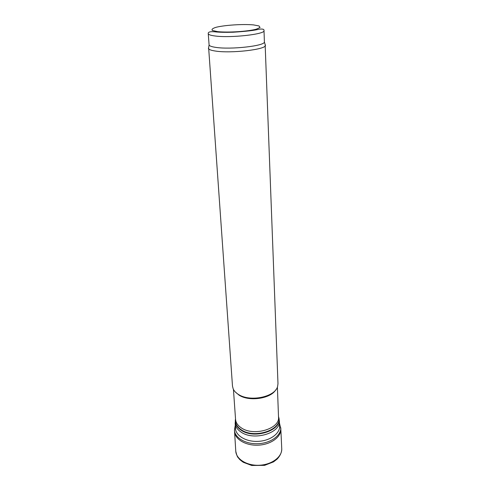 <?xml version="1.0" encoding="UTF-8"?>
<svg xmlns="http://www.w3.org/2000/svg" width="490" height="490" viewBox="0 0 490 490"><rect width="100%" height="100%" fill="white"/><g stroke="black" fill="none" stroke-linecap="round" stroke-linejoin="round"><path stroke-width="0.73" d="M275.772 389.832C270.713 398.658 249.208 401.849 239.089 395.167L235.353 392.018M265.145 44.541L277.983 383.682L277.591 386.481C275.19 396.949 250.096 402.21 238.489 394.468C235.904 392.882 234.134 391.02 233.185 388.889L232.493 386.145L208.624 47.597M265.451 45.196L265.421 45.454C265.764 49.564 230.833 53.569 215.398 51.046C211.221 50.427 208.905 49.594 208.452 48.541L208.397 48.29M264.006 30.601L264.398 42.036C264.692 45.925 230.827 49.747 215.851 47.389C211.796 46.807 209.542 46.023 209.101 45.031L208.25 33.62C207.95 31.801 210.774 31.262 216.727 32.009C220.721 32.279 224.071 32.444 232.995 32.236C246.25 31.378 254.923 30.368 259.02 29.204C262.628 28.769 264.288 29.235 264.006 30.601C265.654 34.208 230.606 38.165 215.092 35.991C210.663 35.427 208.385 34.637 208.25 33.62M235.764 450.978L235.776 451.247C236.192 459.271 247.205 465.966 259.59 465.237C271.975 464.624 282.203 456.778 281.75 448.76L280.837 429.209M234.569 431.653L234.575 431.739C235.059 439.481 246.096 445.882 258.5 445.159C270.909 444.534 281.187 436.982 280.837 429.234L279.429 422.778M279.594 427.311L279.361 420.904C280.935 433.08 253.704 441.239 241.013 432.039C237.393 429.595 235.433 426.68 235.145 423.299L235.598 429.693M278.504 416.537L278.81 417.603C282.834 430.042 254.475 439.824 241.111 430.165C236.915 427.298 234.986 423.899 235.335 419.954L235.525 418.864M278.504 416.604L278.669 417.235C282.669 429.601 254.469 439.322 241.178 429.724C237.001 426.876 235.09 423.495 235.433 419.575L235.525 418.932M279.361 420.904L278.522 417.082C280.053 428.824 253.606 436.706 241.276 427.844C237.748 425.485 235.843 422.674 235.561 419.409L235.145 423.299M217.615 31.636L212.433 30.484C211.282 29.455 212.556 28.371 216.255 27.238C225.394 25.051 242.93 23.955 253.495 24.898L259.008 25.952L260.061 27.477L256.276 29.192C247.389 31.519 228.205 32.738 217.615 31.636M235.274 425.173L234.447 430.293C234.937 438.023 245.998 444.412 258.42 443.689C270.848 443.064 281.15 435.518 280.807 427.782M235.433 427.378C234.82 435.2 245.711 442.109 258.291 441.361C270.884 440.743 280.966 432.701 279.508 424.989M233.436 389.421L235.561 419.409M277.395 387.039L278.522 417.082M209.101 45.031L208.452 48.541M264.398 42.036L265.421 45.454M235.776 451.247C236.633 454.983 237.43 457.109 238.165 457.629C239.573 459.246 239.089 459.302 243.328 462.303L251.731 465.476L264.594 465.359L273.506 461.892L277.156 459.081C280.256 455.688 281.787 452.252 281.75 448.76M234.569 431.715L235.77 451.155M234.447 430.293L234.575 431.739"/></g></svg>
